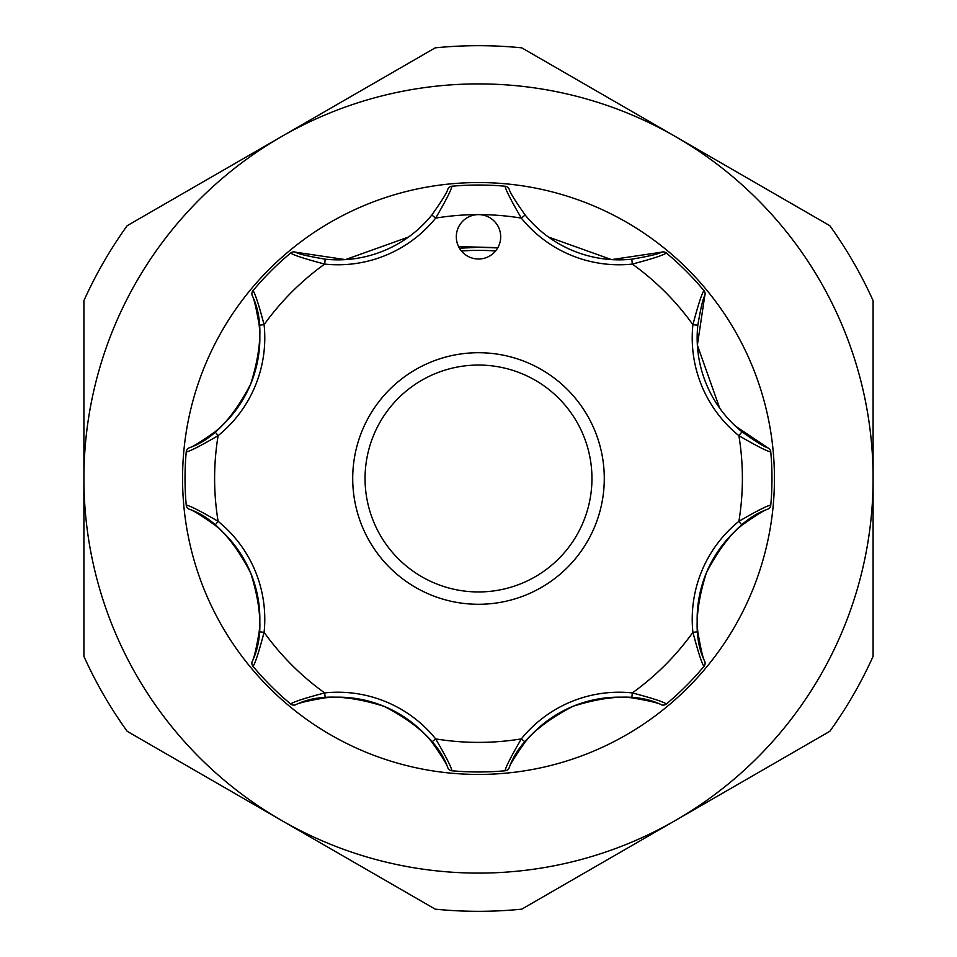 <?xml version="1.0" encoding="UTF-8"?>
<svg xmlns="http://www.w3.org/2000/svg" width="957" height="957" viewBox="0 0 957 957"><rect width="100%" height="100%" fill="white"/><g stroke="black" fill="none" stroke-linecap="round" stroke-linejoin="round"><path stroke-width="1.44" d="M521.816 583.351A113.44 113.44 0 0 0 583.351 435.184A113.44 113.44 0 0 0 435.184 373.649A113.44 113.44 0 0 0 373.649 521.816A113.44 113.44 0 0 0 521.816 583.351M430.471 362.248A125.774 125.774 0 0 1 594.752 430.471A125.774 125.774 0 0 1 526.529 594.752A125.774 125.774 0 0 1 362.248 526.529A125.774 125.774 0 0 1 430.471 362.248M215.014 431.822A120.845 120.845 0 0 0 250.65 384.128C232.635 418.783 212.107 440.029 189.103 447.852C192.13 447.254 200.767 441.907 215.014 431.822L218.112 435.662C200.336 445.998 189.701 451.405 186.232 451.895L186.591 450.448A4.929 4.929 0 0 1 189.103 447.852M457.996 228.316A22.19 22.19 0 0 0 470.007 257.313A22.19 22.19 0 0 0 499.004 245.303A22.19 22.19 0 0 0 478.5 214.619A22.19 22.19 0 0 0 457.996 228.316M250.65 384.128A120.845 120.845 0 0 0 259.18 325.189C256.249 308.01 253.916 298.129 252.193 295.534C262.924 317.234 262.421 346.769 250.65 384.128A120.845 120.845 0 0 0 259.18 325.189L264.084 324.674A125.774 125.774 0 0 1 218.112 435.662A263.881 263.881 0 0 0 218.112 521.338L215.014 525.178C200.791 515.105 192.154 509.758 189.103 509.148C212.083 516.912 232.635 538.217 250.722 573.052C262.421 610.231 262.9 639.707 252.193 661.466C253.916 658.894 256.237 649.013 259.18 631.811A120.845 120.845 0 0 0 215.014 525.178A120.845 120.845 0 0 1 259.18 631.811L264.084 632.326C258.833 652.207 255.136 663.548 253.019 666.347L253.366 666.766M461.441 251.009A228.125 228.125 0 0 1 495.559 251.009M459.468 248.234L478.5 247.289L497.724 247.911M182.56 478.5A295.94 295.94 0 0 0 478.5 774.44A295.94 295.94 0 0 0 774.44 478.5A295.94 295.94 0 0 0 478.5 182.56A295.94 295.94 0 0 0 182.56 478.5M497.855 247.672L458.582 246.607M83.905 478.5A394.595 394.595 0 0 0 675.798 820.233A394.595 394.595 0 0 0 675.798 136.767A394.595 394.595 0 0 0 83.905 478.5L83.905 300.654A432.815 432.815 0 0 1 127.185 225.696L435.22 47.85A432.815 432.815 0 0 1 521.78 47.85L829.815 225.696A432.815 432.815 0 0 1 873.095 300.654L873.095 656.346A432.815 432.815 0 0 1 829.815 731.304L521.78 909.15A432.815 432.815 0 0 1 435.22 909.15L127.185 731.304A432.815 432.815 0 0 1 83.905 656.346L83.905 478.5M408.555 237.025L345.429 259.61L295.534 252.193C298.106 253.916 307.987 256.237 325.189 259.18A120.845 120.845 0 0 0 431.822 215.014C441.895 200.791 447.242 192.154 447.852 189.103A4.929 4.929 0 0 1 451.895 186.232A293.476 293.476 0 0 1 505.105 186.232C505.595 189.701 511.002 200.336 521.338 218.112A263.881 263.881 0 0 0 435.662 218.112L431.822 215.014A120.845 120.845 0 0 1 325.189 259.18L324.674 264.084C304.793 258.833 293.452 255.136 290.653 253.019L290.234 253.366M509.148 189.103A4.929 4.929 0 0 0 505.105 186.232A4.929 4.929 0 0 1 509.148 189.103C509.746 192.13 515.093 200.767 525.178 215.014A120.845 120.845 0 0 0 631.811 259.18C648.99 256.249 658.871 253.916 661.466 252.193L611.571 259.61L548.445 237.025M770.816 452.434L770.768 451.895A293.476 293.476 0 0 1 770.768 505.105L770.816 504.566M666.766 253.366L666.347 253.019A293.476 293.476 0 0 1 703.981 290.653L703.634 290.234M661.466 252.193A4.929 4.929 0 0 1 666.347 253.019C663.524 255.148 652.184 258.833 632.326 264.084A125.774 125.774 0 0 1 521.338 218.112L525.178 215.014A120.845 120.845 0 0 0 631.811 259.18L632.326 264.084A263.881 263.881 0 0 1 692.916 324.674C698.167 304.793 701.864 293.452 703.981 290.653A4.929 4.929 0 0 1 704.807 295.534C703.084 298.106 700.763 307.987 697.82 325.189A120.845 120.845 0 0 0 741.986 431.822C756.209 441.895 764.846 447.242 767.897 447.852L735.383 426.08M447.852 189.103A4.929 4.929 0 0 1 451.895 186.232C451.393 189.737 445.986 200.36 435.662 218.112A125.774 125.774 0 0 1 324.674 264.084A263.881 263.881 0 0 0 264.084 324.674C258.833 304.816 255.148 293.476 253.019 290.653A293.476 293.476 0 0 1 290.653 253.019A4.929 4.929 0 0 1 295.534 252.193M253.366 290.234L252.253 291.921A4.929 4.929 0 0 1 253.019 290.653M186.184 504.566L186.232 505.105A293.476 293.476 0 0 1 186.232 451.895L186.184 452.434M189.103 509.148A4.929 4.929 0 0 1 186.232 505.105C189.737 505.607 200.36 511.014 218.112 521.338A125.774 125.774 0 0 1 264.084 632.326A263.881 263.881 0 0 0 324.674 692.916L325.189 697.82C308.01 700.751 298.129 703.084 295.534 704.807C317.281 694.04 346.865 694.579 384.295 706.422C418.855 724.449 440.041 744.941 447.852 767.897C447.254 764.87 441.907 756.233 431.822 741.986A120.845 120.845 0 0 0 325.189 697.82A120.845 120.845 0 0 1 431.822 741.986L435.662 738.888C445.998 756.664 451.405 767.299 451.895 770.768L452.434 770.816M290.234 703.634L290.653 703.981A293.476 293.476 0 0 1 253.019 666.347A4.929 4.929 0 0 1 252.193 661.466M295.534 704.807A4.929 4.929 0 0 1 290.653 703.981C293.476 701.852 304.816 698.167 324.674 692.916A125.774 125.774 0 0 1 435.662 738.888A263.881 263.881 0 0 0 521.338 738.888L525.178 741.986C515.105 756.209 509.758 764.846 509.148 767.897C516.912 744.917 538.217 724.365 573.052 706.278C610.231 694.579 639.707 694.1 661.466 704.807C658.894 703.084 649.013 700.763 631.811 697.82A120.845 120.845 0 0 0 525.178 741.986A120.845 120.845 0 0 1 631.811 697.82L632.326 692.916C652.207 698.167 663.548 701.864 666.347 703.981L666.766 703.634M504.566 770.816L505.105 770.768A293.476 293.476 0 0 1 451.895 770.768A4.929 4.929 0 0 1 447.852 767.897M509.148 767.897A4.929 4.929 0 0 1 505.105 770.768C505.607 767.263 511.014 756.64 521.338 738.888A125.774 125.774 0 0 1 632.326 692.916A263.881 263.881 0 0 0 692.916 632.326L697.82 631.811C700.751 648.99 703.084 658.871 704.807 661.466C694.04 639.719 694.579 610.135 706.422 572.705C724.449 538.145 744.941 516.959 767.897 509.148C764.87 509.746 756.233 515.093 741.986 525.178A120.845 120.845 0 0 0 697.82 631.811A120.845 120.845 0 0 1 741.986 525.178L738.888 521.338C756.664 511.002 767.299 505.595 770.768 505.105A4.929 4.929 0 0 1 767.897 509.148M703.634 666.766L703.981 666.347A293.476 293.476 0 0 1 666.347 703.981A4.929 4.929 0 0 1 661.466 704.807M704.807 661.466A4.929 4.929 0 0 1 703.981 666.347C701.852 663.524 698.167 652.184 692.916 632.326A125.774 125.774 0 0 1 738.888 521.338A263.881 263.881 0 0 0 738.888 435.662L741.986 431.822A120.845 120.845 0 0 1 697.82 325.189L692.916 324.674A125.774 125.774 0 0 0 738.888 435.662C756.64 445.986 767.263 451.393 770.768 451.895A293.476 293.476 0 0 1 770.768 505.105M719.7 408.172L697.366 345.166L704.807 295.534M186.232 451.895A4.929 4.929 0 0 1 186.591 450.448A4.929 4.929 0 0 0 186.232 451.895M252.193 295.534A4.929 4.929 0 0 1 252.253 291.921A4.929 4.929 0 0 0 252.193 295.534M767.897 447.852A4.929 4.929 0 0 1 770.768 451.895"/></g></svg>
